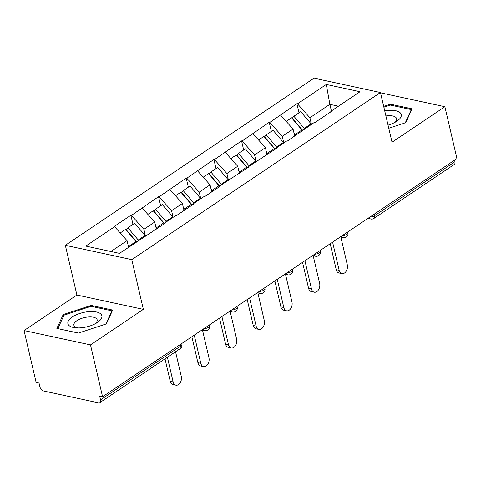 <?xml version="1.0" encoding="UTF-8"?>
<svg xmlns="http://www.w3.org/2000/svg" width="481" height="481" viewBox="0 0 481 481"><rect width="100%" height="100%" fill="white"/><g stroke="black" fill="none" stroke-linecap="round" stroke-linejoin="round"><path stroke-width="0.72" d="M24.05 330.555L90.5 344.889L143.356 309.361L76.906 295.027L24.05 330.555L36.117 382.407L39.021 383.038L39.905 386.826A4.028 2.435 -123.9 0 0 43.639 391.005L98.461 402.831A4.028 2.435 -123.9 0 0 99.88 402.621A4.028 2.435 -123.9 0 0 100.541 399.909L99.657 396.116L102.567 396.747L456.95 158.562L444.883 106.704L380.531 92.821M76.906 295.027L65.332 245.304L314.009 78.169L380.453 92.502L131.782 259.638L65.332 245.304M128.583 247.252L127.05 240.65L114.604 226.719L85.786 246.092L119.492 253.367L165.747 222.793L165.163 222.667L164.46 223.653M114.604 226.719L114.027 226.593L130.874 215.272L132.996 224.38M145.4 235.78L143.897 229.323L131.457 215.398L130.874 215.272M131.457 215.398L158.544 196.675L160.666 205.784M173.07 217.184L171.567 210.726L159.127 196.801L158.544 196.675M159.127 196.801L186.213 178.078L188.336 187.187M200.739 198.587L199.236 192.129L186.796 178.204L186.213 178.078M186.796 178.204L213.883 159.482L216.005 168.59M228.409 179.99L226.906 173.533L214.466 159.602L213.883 159.482M214.466 159.602L241.552 140.885L243.675 149.994M256.078 161.394L254.575 154.936L242.135 141.005L241.552 140.885M242.135 141.005L269.222 122.288L271.344 131.397M283.748 142.797L282.245 136.339L269.805 122.408L269.222 122.288M269.805 122.408L296.891 103.686L299.014 112.801M311.417 124.2L309.914 117.743L297.474 103.812L296.891 103.686M297.474 103.812L326.298 84.44L360.004 91.715L331.181 111.087L330.483 112.073M165.163 222.667L175.986 215.398L176.563 215.524L193.416 204.197L192.833 204.07L203.655 196.801L204.239 196.921L221.086 185.6L220.502 185.474L248.755 167.003L248.172 166.877L276.425 148.407L275.841 148.28L286.664 141.005L287.247 141.131L314.333 122.408L314.917 122.535L331.764 111.213L331.181 111.087M156.361 229.1L154.72 222.054L143.897 229.323M154.72 222.054L142.274 208.123M184.031 210.504L182.389 203.457L171.567 210.726M182.389 203.457L169.943 189.526M192.833 204.07L192.129 205.056M211.7 191.907L210.059 184.86L199.236 192.129M210.059 184.86L197.613 170.929M220.502 185.474L219.805 186.46M239.37 173.31L237.728 166.264L226.906 173.533M237.728 166.264L225.282 152.333M248.172 166.877L247.475 167.863M267.039 154.714L265.398 147.667L254.575 154.936M265.398 147.667L252.952 133.736M275.841 148.28L275.144 149.266M294.709 136.117L293.067 129.07L282.245 136.339M293.067 129.07L280.621 115.139M303.511 129.684L302.814 130.67M374.212 214.165L374.579 215.728L454.924 161.724L454.563 160.167M454.924 161.724A4.028 2.435 56.1 0 1 454.262 164.436L373.917 218.44A4.028 2.435 56.1 0 0 374.579 215.728A4.028 1.708 166.9 0 1 370.015 216.991M331.409 110.937L329.87 104.329L309.914 117.743M338.474 106.187L329.87 104.329L326.298 84.44M90.5 344.889L102.567 396.747M143.356 309.361L131.782 259.638M380.453 92.502L392.027 142.232L444.883 106.704M127.05 240.65L110.889 251.509M388.774 128.253L405.754 122.673L412.073 108.838L390.488 104.185L383.694 106.415M91.089 305.411L63.179 314.586L56.854 328.421L78.445 333.074L106.355 323.899L112.674 310.065L91.089 305.411L91.318 306.379M390.716 105.153L390.488 104.185M63.54 316.125L63.179 314.586M302.88 130.573A17.983 10.877 -123.9 0 0 302.711 130.375L292.322 118.206L293.885 116.246L300.715 111.652L311.105 123.827L304.275 128.415L293.885 116.246M341.925 273.611L339.021 272.98A6.175 4.161 -77.8 0 1 336.243 269.691L339.147 270.316A6.175 4.161 102.2 0 0 341.925 273.611A6.175 4.161 102.2 0 0 346.236 271.14A6.175 4.161 102.2 0 0 347.306 264.833L340.861 237.139M311.508 124.308A22.006 13.312 -123.9 0 0 311.105 123.827M304.677 128.902A22.006 13.312 -123.9 0 0 304.275 128.415M295.815 135.371A22.006 13.312 -123.9 0 0 295.142 134.554L294.041 133.273M302.645 130.784A22.006 13.312 -123.9 0 0 301.972 129.966L291.582 117.791L286.213 121.398M339.147 270.316L332.593 242.141M336.243 269.691L330.207 243.747M275.21 149.17A17.983 10.877 -123.9 0 0 275.042 148.972L264.652 136.802L266.215 134.842L273.046 130.249L283.435 142.424L276.605 147.012L266.215 134.842M314.255 292.207L311.351 291.576A6.175 4.161 -77.8 0 1 308.574 288.287L311.478 288.913A6.175 4.161 102.2 0 0 314.255 292.207A6.175 4.161 102.2 0 0 318.566 289.736A6.175 4.161 102.2 0 0 319.637 283.429L313.191 255.736M283.838 142.905A22.006 13.312 -123.9 0 0 283.435 142.424M277.008 147.499A22.006 13.312 -123.9 0 0 276.605 147.012M268.145 153.968A22.006 13.312 -123.9 0 0 267.472 153.15L266.372 151.87M274.976 149.381A22.006 13.312 -123.9 0 0 274.302 148.563L263.913 136.388L258.544 139.995M311.478 288.913L304.924 260.738M308.574 288.287L302.537 262.343M247.541 167.767A17.983 10.877 -123.9 0 0 247.372 167.568L236.983 155.399L238.546 153.439L245.376 148.845L255.766 161.021L248.936 165.608L238.546 153.439M286.586 310.804L283.682 310.173A6.175 4.161 -77.8 0 1 280.904 306.884L283.808 307.509A6.175 4.161 102.2 0 0 286.586 310.804A6.175 4.161 102.2 0 0 290.897 308.333A6.175 4.161 102.2 0 0 291.967 302.026L285.522 274.332M256.169 161.502A22.006 13.312 -123.9 0 0 255.766 161.021M249.338 166.095A22.006 13.312 -123.9 0 0 248.936 165.608M240.476 172.565A22.006 13.312 -123.9 0 0 239.803 171.747L238.702 170.466M247.306 167.977A22.006 13.312 -123.9 0 0 246.633 167.16L236.243 154.984L230.874 158.592M283.808 307.509L277.254 279.335M280.904 306.884L274.867 280.94M219.871 186.363A17.983 10.877 -123.9 0 0 219.703 186.165L209.313 173.996L210.876 172.036L217.707 167.442L228.096 179.617L221.266 184.205L210.876 172.036M258.916 329.401L256.012 328.776A6.175 4.161 -77.8 0 1 253.234 325.481L256.139 326.106A6.175 4.161 102.2 0 0 258.916 329.401A6.175 4.161 102.2 0 0 263.227 326.93A6.175 4.161 102.2 0 0 264.297 320.623L257.852 292.929M228.499 180.098A22.006 13.312 -123.9 0 0 228.096 179.617M221.669 184.692A22.006 13.312 -123.9 0 0 221.266 184.205M212.806 191.161A22.006 13.312 -123.9 0 0 212.133 190.344L211.033 189.063M219.637 186.574A22.006 13.312 -123.9 0 0 218.963 185.756L208.574 173.581L203.204 177.188M256.139 326.106L249.585 297.931M253.234 325.481L247.198 299.537M192.202 204.966A17.983 10.877 -123.9 0 0 192.033 204.762L181.644 192.592L183.207 190.632L190.037 186.039L200.427 198.214L193.596 202.802L183.207 190.632M231.247 347.997L228.343 347.372A6.175 4.161 -77.8 0 1 225.565 344.077L228.469 344.703A6.175 4.161 102.2 0 0 231.247 347.997A6.175 4.161 102.2 0 0 235.558 345.526A6.175 4.161 102.2 0 0 236.628 339.219L230.183 311.526M200.83 198.695A22.006 13.312 -123.9 0 0 200.427 198.214M193.999 203.289A22.006 13.312 -123.9 0 0 193.596 202.802M185.137 209.758A22.006 13.312 -123.9 0 0 184.463 208.94L183.363 207.66M191.967 205.171A22.006 13.312 -123.9 0 0 191.294 204.353L180.904 192.184L175.535 195.785M228.469 344.703L221.915 316.528M225.565 344.077L219.528 318.133M164.532 223.563A17.983 10.877 -123.9 0 0 164.364 223.358L153.974 211.189L155.537 209.229L162.368 204.635L172.757 216.811L165.927 221.398L155.537 209.229M203.577 366.594L200.673 365.969A6.175 4.161 -77.8 0 1 197.895 362.674L200.799 363.299A6.175 4.161 102.2 0 0 203.577 366.594A6.175 4.161 102.2 0 0 207.888 364.123A6.175 4.161 102.2 0 0 208.958 357.816L202.513 330.122M173.16 217.292A22.006 13.312 -123.9 0 0 172.757 216.811M166.33 221.885A22.006 13.312 -123.9 0 0 165.927 221.398M157.467 228.355A22.006 13.312 -123.9 0 0 156.794 227.543L155.694 226.256M164.298 223.767A22.006 13.312 -123.9 0 0 163.624 222.95L153.235 210.78L147.865 214.382M200.799 363.299L194.246 335.125M197.895 362.674L191.859 336.73M388.047 125.138A17.442 7.389 -13.1 0 0 395.598 122A17.442 7.389 -13.1 0 0 400.805 113.468A17.442 7.389 -13.1 0 0 387.963 110.42A17.442 7.389 -13.1 0 0 384.728 110.858M393.915 122.895A11.941 5.057 -13.1 0 0 396.56 118.585A11.941 5.057 -13.1 0 0 387.452 115.765A11.941 5.057 -13.1 0 0 385.912 115.957M383.88 107.227L390.404 105.086L411.315 109.596L405.273 122.829M411.459 110.191L411.315 109.596M81.187 327.783A17.442 7.389 -13.1 0 0 96.2 323.226A17.442 7.389 -13.1 0 0 101.401 314.694A17.442 7.389 -13.1 0 0 88.564 311.646A17.442 7.389 -13.1 0 0 68.981 319.973A17.442 7.389 -13.1 0 0 76.269 327.862A17.442 7.389 -13.1 0 0 81.187 327.783M94.51 324.128A11.941 5.057 -13.1 0 0 97.162 319.811A11.941 5.057 -13.1 0 0 88.053 316.997A11.941 5.057 -13.1 0 0 73.9 325.228A11.941 5.057 -13.1 0 0 78.175 327.928M78.487 333.062L57.834 328.607L63.961 315.205L91.005 306.313L111.917 310.828L105.868 324.062M112.055 311.423L111.917 310.828M175.908 385.191L173.004 384.566A6.175 4.161 -77.8 0 1 170.226 381.271L173.13 381.896A6.175 4.161 102.2 0 0 175.908 385.191A6.175 4.161 102.2 0 0 180.219 382.72A6.175 4.161 102.2 0 0 181.289 376.413L175.553 351.761M136.61 241.859L126.305 229.786L127.868 227.826L134.698 223.238L145.088 235.407L138.257 239.995L127.868 227.826M145.49 235.888A22.006 13.312 -123.9 0 0 145.088 235.407M138.66 240.482A22.006 13.312 -123.9 0 0 138.257 239.995M129.527 246.621A22.006 13.312 -123.9 0 0 129.124 246.14L128.024 244.853M136.357 242.033A22.006 13.312 -123.9 0 0 135.955 241.546L125.565 229.377L120.196 232.978M173.13 381.896L167.394 357.245M170.226 381.271L165.007 358.85M100.541 399.909L180.892 345.905L180.525 344.348M180.231 348.617A4.028 2.435 -123.9 0 0 180.892 345.905A4.028 1.708 -13.1 0 0 181.902 344.366A4.028 4.028 0 0 1 180.231 348.617L99.88 402.621M373.917 218.44A4.028 4.028 0 0 1 370.821 219.035A4.028 2.712 -77.8 0 1 369.216 217.526M342.34 235.588A4.028 1.708 166.9 0 0 346.909 234.325A4.028 1.708 -13.1 0 0 347.925 232.786A4.028 4.028 0 0 1 343.151 237.632A4.028 2.712 -77.8 0 1 341.546 236.123M314.67 254.184A4.028 1.708 166.9 0 0 319.24 252.922A4.028 1.708 -13.1 0 0 320.256 251.383A4.028 4.028 0 0 1 315.482 256.229A4.028 2.712 -77.8 0 1 313.877 254.72M287.001 272.781A4.028 1.708 166.9 0 0 291.57 271.518A4.028 1.708 -13.1 0 0 292.586 269.979A4.028 4.028 0 0 1 287.812 274.825A4.028 2.712 -77.8 0 1 286.207 273.316M259.331 291.378A4.028 1.708 166.9 0 0 263.901 290.115A4.028 1.708 -13.1 0 0 264.917 288.576A4.028 4.028 0 0 1 260.143 293.422A4.028 2.712 -77.8 0 1 258.537 291.913M231.662 309.974A4.028 1.708 166.9 0 0 236.231 308.712A4.028 1.708 -13.1 0 0 237.247 307.173A4.028 4.028 0 0 1 232.473 312.019A4.028 2.712 -77.8 0 1 230.868 310.51M203.992 328.577A4.028 1.708 166.9 0 0 208.562 327.308A4.028 1.708 -13.1 0 0 209.572 325.769A4.028 4.028 0 0 1 204.804 330.615A4.028 2.712 -77.8 0 1 203.198 329.112M301.972 129.966L295.142 134.554M274.302 148.563L267.472 153.15M246.633 167.16L239.803 171.747M218.963 185.756L212.133 190.344M191.294 204.353L184.463 208.94M163.624 222.95L156.794 227.543M135.955 241.546L129.124 246.14M370.821 219.035L367.911 218.404M347.733 231.968L347.925 232.786M343.151 237.632L340.241 237.001M320.063 250.565L320.256 251.383M315.482 256.229L312.572 255.597M292.394 269.162L292.586 269.979M287.812 274.825L284.902 274.194M264.724 287.758L264.917 288.576M260.143 293.422L257.233 292.791M237.055 306.355L237.247 307.173M232.473 312.019L229.563 311.387M209.385 324.952L209.572 325.769M204.804 330.615L201.894 329.984M181.716 343.548L181.902 344.366"/></g></svg>
